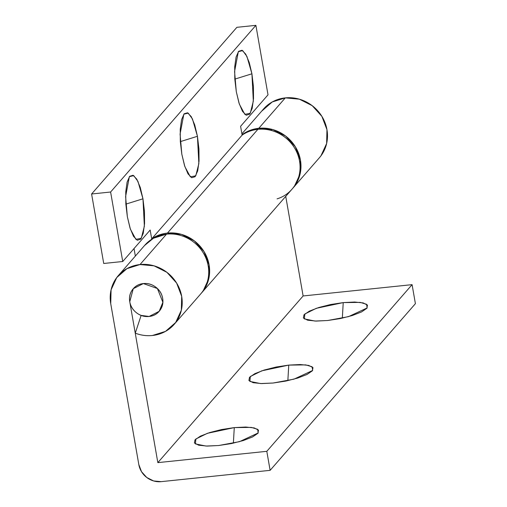 <?xml version="1.0" encoding="UTF-8"?>
<svg xmlns="http://www.w3.org/2000/svg" width="507" height="507" viewBox="0 0 507 507"><rect width="100%" height="100%" fill="white"/><g stroke="black" fill="none" stroke-linecap="round" stroke-linejoin="round"><path stroke-width="0.76" d="M236.3 91.71L234.57 71.519L238.328 51.67L242.688 50.611L246.922 56.416L251.922 73.794L234.804 79.124L251.922 73.794L253.424 86.513L253.513 98.656L252.169 108.378L249.602 114.202L246.193 115.235L242.473 111.325L239 103.067L236.3 91.71L234.798 78.997L234.709 66.848L236.053 57.126L238.626 51.302L242.029 50.269L245.749 54.179L249.229 62.443L251.922 73.794L253.329 101.159L250.262 113.302L244.837 114.36L239.348 104.15L236.3 91.71M181.823 154.217L180.086 134.019L183.845 114.176L188.205 113.112L192.445 118.917L197.438 136.294L180.327 141.624L197.438 136.294L198.947 149.014L199.036 161.156L197.692 170.884L195.119 176.702L191.716 177.742L187.989 173.825L184.516 165.567L181.823 154.217L180.315 141.497L180.232 129.355L181.576 119.627L184.142 113.802L187.552 112.769L191.272 116.68L194.745 124.944L197.438 136.294L198.852 163.66L195.784 175.802L190.353 176.861L184.871 166.651L181.823 154.217M127.346 216.717L125.609 196.526L129.367 176.677L133.728 175.618L137.967 181.417L142.961 198.801L125.844 204.131L142.961 198.801L144.47 211.514L144.558 223.663L143.215 233.385L140.642 239.209L137.239 240.242L133.512 236.332L130.039 228.068L127.346 216.717L125.837 203.998L125.749 191.855L127.092 182.127L129.665 176.309L133.068 175.276L136.795 179.186L140.268 187.444L142.961 198.801L144.368 226.16L141.301 238.303L135.876 239.367L130.388 229.151L127.346 216.717M291.614 189.612A37.068 34.558 -138.9 0 0 295.277 149.21A37.068 34.558 -138.9 0 0 257.879 129.336L167.443 233.087A37.068 34.558 41.1 0 1 204.549 252.448A37.068 34.558 41.1 0 1 201.913 292.526M150.161 230.045L151.764 239.234L150.161 230.045L122.738 261.504L103.726 263.475L91.596 193.997L236.877 27.321L91.596 193.997L110.608 192.02L122.738 261.504L150.161 230.045M242.131 135.103L240.597 126.294L268.013 94.834L255.889 25.35L110.608 192.02L255.889 25.35L236.877 27.321L255.889 25.35L268.013 94.834L240.597 126.294L242.131 135.103M135.344 256.079L134.032 248.55L135.344 256.079M277.063 198.883C283.85 196.754 289.339 192.888 293.528 187.286C297.717 181.69 299.891 175.295 300.062 168.115C300.239 160.934 298.37 154.172 294.472 147.835C290.568 141.491 285.289 136.637 278.628 133.271C271.967 129.9 265.053 128.594 257.879 129.336C252.074 129.938 246.833 131.852 242.156 135.077L151.72 238.829L151.942 239.127L151.72 238.829C156.397 235.603 161.638 233.695 167.443 233.087L257.879 129.336A37.068 34.558 -138.9 0 0 242.156 135.077L151.72 238.829A37.068 34.558 41.1 0 1 167.443 233.087L181.487 234.38L194.339 240.876L204.036 251.586L209.106 264.882L208.77 278.736L203.092 291.043L201.209 293.338M103.726 263.475L91.596 193.997L110.608 192.02L122.738 261.504L103.726 263.475M342.333 318.143L343.226 302.597L360.224 302.387L366.618 304.295L367.138 307.952L348.493 316.641L327.611 320.513L316.172 321.083L307.66 320.202L303.376 318.003L303.972 314.822L309.352 311.146L318.707 307.534L330.602 304.53L343.226 302.597L354.666 302.033L363.177 302.913L367.461 305.113L366.865 308.294L361.485 311.97L352.137 315.582L340.241 318.586L327.611 320.513L315.018 321.058L304.352 318.909L304.821 313.991L316.349 308.3L343.226 302.597L342.333 318.143M287.856 380.649L288.749 365.103L305.74 364.894L312.141 366.795L312.661 370.459L294.016 379.147L273.134 383.019L261.694 383.584L253.183 382.703L248.899 380.504L249.495 377.322L254.875 373.646L264.223 370.034L276.119 367.03L288.749 365.103L300.188 364.533L308.7 365.414L312.984 367.613L312.388 370.794L307.008 374.47L297.653 378.083L285.758 381.087L273.134 383.019L260.541 383.558L249.875 381.416L250.338 376.492L261.865 370.801L288.749 365.103L287.856 380.649M233.378 443.15L234.272 427.604L251.263 427.395L257.657 429.296L258.183 432.959L239.538 441.648L218.65 445.52L207.211 446.09L198.706 445.203L194.422 443.004L195.011 439.829L200.398 436.147L209.746 432.534L221.641 429.537L234.272 427.604L245.711 427.033L254.216 427.921L258.5 430.12L257.905 433.295L252.524 436.971L243.176 440.589L231.281 443.587L218.65 445.52L206.057 446.059L195.398 443.917L195.86 438.992L207.388 433.308L234.272 427.604L233.378 443.15M200.246 294.428A37.068 34.558 -138.9 0 0 203.947 254.026A37.068 34.558 -138.9 0 0 166.537 234.133L140.021 264.546A37.068 34.558 41.1 0 1 177.596 284.738A37.068 34.558 41.1 0 1 173.305 325.31A37.068 34.558 41.1 0 1 152.404 335.495A37.068 34.558 41.1 0 1 135.274 333.162L141.136 315.398L149.083 316.476L141.136 315.398L135.274 333.162C140.889 335.317 146.599 336.097 152.404 335.495L165.504 331.382L175.669 322.503L181.348 310.195L181.683 296.342L176.613 283.045L166.917 272.335L154.065 265.839L140.021 264.546L166.537 234.133A37.068 34.558 -138.9 0 0 144.704 245.344M129.76 301.728L133.252 288.724L143.342 283.565L157.392 288.521L162.88 302.286L159.173 311.317L149.083 316.476C153.627 316.007 157.227 313.998 159.876 310.449C162.532 306.9 163.463 302.856 162.665 298.312C161.872 293.768 159.591 290.055 155.82 287.177C152.043 284.3 147.886 283.096 143.342 283.565C138.798 284.034 135.198 286.043 132.549 289.592C129.893 293.141 128.968 297.184 129.76 301.728L157.842 462.631L266.809 451.319L412.083 284.649L303.116 295.961L157.842 462.631L303.116 295.961L285.739 196.361L303.116 295.961L412.083 284.649L266.809 451.319L270.123 470.338L161.156 481.65L153.627 480.959L146.745 477.474L141.542 471.732L138.829 464.608L110.741 303.706A37.068 34.558 41.1 0 1 118.188 275.757A37.068 34.558 41.1 0 1 140.021 264.546L126.921 268.659L116.756 277.544L111.077 289.846L110.741 303.706L138.829 464.608A19.868 18.525 41.1 0 0 161.156 481.65L270.123 470.338L415.404 303.668L270.123 470.338L266.809 451.319L157.842 462.631L129.76 301.728C128.968 297.184 129.893 293.141 132.549 289.592C135.198 286.043 138.798 284.034 143.342 283.565A17.194 16.034 41.1 0 1 159.997 291.645A17.194 16.034 41.1 0 1 160.51 309.53A17.194 16.034 41.1 0 1 149.083 316.476A17.194 16.034 41.1 0 1 132.428 308.395A17.194 16.034 41.1 0 1 131.915 290.511A17.194 16.034 41.1 0 1 143.342 283.565C147.886 283.096 152.043 284.3 155.82 287.177C159.591 290.055 161.872 293.768 162.665 298.312C163.463 302.856 162.532 306.9 159.876 310.449C157.227 313.998 153.627 316.007 149.083 316.476C144.539 316.951 140.382 315.747 136.611 312.863C132.834 309.986 130.553 306.272 129.76 301.728M318.586 158.64A37.068 34.558 -138.9 0 0 322.87 118.061A37.068 34.558 -138.9 0 0 285.302 97.876L258.785 128.296A37.068 34.558 41.1 0 1 295.347 146.738A37.068 34.558 41.1 0 1 294.504 186.151M292.463 188.642L294.434 186.246L300.112 173.939L300.448 160.085L295.378 146.789L285.682 136.079L272.829 129.583L258.785 128.296L245.686 132.403L242.067 134.742A37.068 34.558 41.1 0 1 258.785 128.296L285.302 97.876A37.068 34.558 -138.9 0 0 263.469 109.087M415.404 303.668L412.083 284.649L415.404 303.668M262.03 110.868L272.196 101.989L285.302 97.876L299.345 99.169L312.192 105.665L321.888 116.376L326.958 129.665L326.628 143.519L320.95 155.826L319.144 158.038M203.953 289.453C206.71 284.902 208.269 279.915 208.65 274.483C209.023 269.059 208.174 263.741 206.096 258.538C204.017 253.329 200.924 248.753 196.817 244.818C192.704 240.876 187.996 237.973 182.678 236.097C177.361 234.221 171.981 233.569 166.537 234.133L153.431 238.239L144.558 245.508M292.013 189.162L201.577 292.919M200.671 293.959L174.155 324.379M319.435 157.702L292.919 188.122M263.551 108.992L241.909 133.823M144.787 245.249L118.27 275.669M272.132 129.393L271.245 130.407"/></g></svg>
